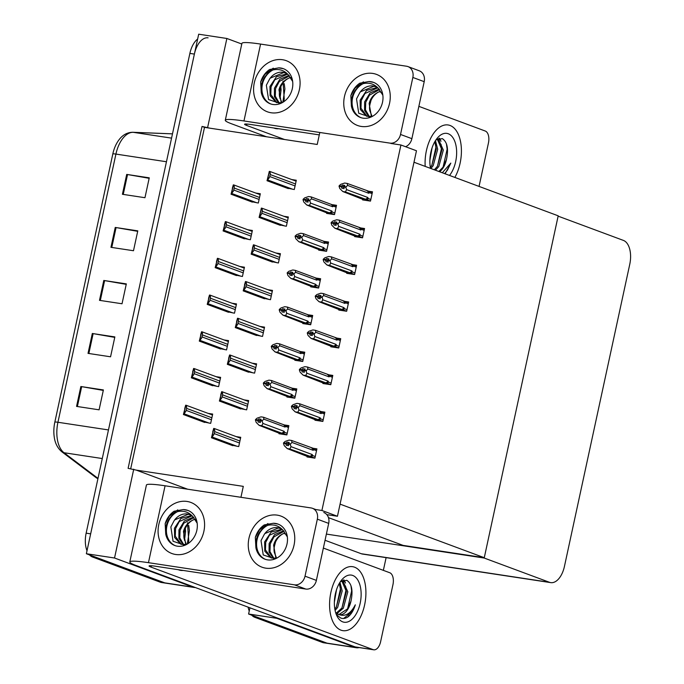 <?xml version="1.0" encoding="UTF-8"?>
<svg xmlns="http://www.w3.org/2000/svg" width="684" height="684" viewBox="0 0 684 684"><rect width="100%" height="100%" fill="white"/><g stroke="black" fill="none" stroke-linecap="round" stroke-linejoin="round"><path stroke-width="1.03" d="M319.77 132.67L317.222 144.469L210.142 128.216L202.028 126.437L128.105 468.335L136.227 470.113L243.299 486.367L240.939 497.302M136.227 470.113L187.621 489.205M207.662 127.301L226.866 38.475L198.685 34.2L86.364 553.732L114.536 558.007L133.739 469.19M226.866 38.475L241.777 44.015M195.342 587.53A20.434 11.192 -81.4 0 1 194.188 587.471L166.015 583.196A20.434 11.192 -81.4 0 1 164.784 582.871L86.364 553.732M194.188 587.471A20.434 11.192 -81.4 0 1 192.956 587.146L114.536 558.007M210.142 128.216L204.507 127.361L130.704 468.728M204.507 127.361L202.028 126.437M307.133 456.433L307.022 456.946L314.914 458.143L316.914 448.858L313.323 448.319M230.91 444.993L238.716 446.575L240.725 437.298L236.237 436.614M315.076 419.711L314.965 420.224L322.848 421.421L324.857 412.144L321.266 411.597M238.853 408.271L246.659 409.853L248.66 400.576L244.179 399.892M323.01 382.989L322.899 383.502L330.791 384.699L332.8 375.422L329.209 374.875M246.787 371.549L254.593 373.131L256.603 363.854L252.114 363.178M330.953 346.266L330.842 346.779L338.734 347.976L340.735 338.7L337.144 338.152M338.888 309.544L338.777 310.057L346.668 311.254L348.678 301.977L345.087 301.43M362.708 199.386L362.597 199.899L370.489 201.096L372.498 191.811L368.898 191.272M278.55 224.66L286.357 226.25L288.357 216.973L283.877 216.289M270.608 261.382L278.414 262.972L280.423 253.696L275.934 253.012M262.673 298.104L270.479 299.695L272.48 290.409L267.991 289.734M254.73 334.827L262.536 336.417L264.546 327.132L260.057 326.456M354.765 236.108L354.654 236.613L362.546 237.818L364.555 228.533L360.964 227.986M346.831 272.822L346.72 273.335L354.611 274.532L356.612 265.255L353.021 264.708M286.485 187.946L294.291 189.528L296.3 180.251L291.812 179.567M279.089 433.211L278.978 433.724L286.87 434.921L288.879 425.645L285.305 425.097M202.874 421.772L210.681 423.362L212.681 414.077L208.201 413.401M287.032 396.489L286.921 397.002L294.813 398.199L296.813 388.922L293.248 388.375M210.809 385.049L218.615 386.64L220.624 377.354L216.135 376.679M294.966 359.767L294.864 360.28L302.747 361.477L304.756 352.2L301.182 351.661M302.909 323.053L302.798 323.558L310.69 324.755L312.699 315.478L309.125 314.939M310.852 286.331L310.741 286.844L318.633 288.041L320.634 278.756L317.06 278.217M326.73 212.886L326.619 213.399L334.51 214.596L336.511 205.32L332.937 204.773M242.572 238.169L250.378 239.751L252.379 230.474L247.89 229.79M234.629 274.891L242.435 276.473L244.444 267.196L239.956 266.512M318.787 249.609L318.676 250.122L326.567 251.319L328.577 242.033L325.003 241.495M218.752 348.327L226.558 349.917L228.559 340.632L224.078 339.957M226.686 311.605L234.492 313.195L236.502 303.918L232.013 303.234M250.506 201.447L258.313 203.028L260.322 193.752L255.833 193.068M321.907 510.478L337.451 516.258L416.471 150.762L400.927 144.991L321.907 510.478L314.289 509.324M400.927 144.991L390.846 143.46M337.451 516.258L326.807 514.642M484.281 557.708L340.068 504.125L413.991 162.236L558.195 215.819L484.281 557.708L403.124 545.396L328.474 517.651M359.126 647.577A20.434 11.192 -81.4 0 1 356.424 647.757L328.252 643.473A20.434 11.192 -81.4 0 1 327.012 643.157L248.591 614.018L249.934 607.819M356.424 647.757A20.434 11.192 -81.4 0 1 355.193 647.432L276.772 618.293L248.591 614.018M386.109 557.64L383.356 570.362M276.772 618.293L276.875 617.832M484.204 558.041L549.5 582.306A20.434 11.192 98.6 0 0 550.731 582.623A20.434 11.192 98.6 0 0 564.445 566.369L629.767 264.255A20.434 11.192 98.6 0 0 623.415 240.409L558.127 216.153L484.204 558.041L326.388 534.084M325.045 540.274L361.272 553.732A20.434 11.192 98.6 0 0 362.503 554.057L550.731 582.623M87.005 550.748A20.434 11.192 -81.4 0 1 86.15 533.161L90.656 533.845L194.384 54.087A20.434 11.192 -81.4 0 1 208.098 37.834M92.494 557.007L160.27 582.187A20.434 11.192 -81.4 0 0 161.501 582.511L166.015 583.196A20.434 11.192 -81.4 0 1 164.784 582.871L97.008 557.691L92.494 557.007A20.434 11.192 -81.4 0 1 89.501 554.895M54.84 422.105L112.826 153.917A24.521 13.432 -81.4 0 1 115.818 145.059C119.957 136.663 125.608 132.405 132.764 132.277A6.814 5.686 92.3 0 1 133.294 132.328A27.249 14.92 98.6 0 0 115.921 154.08L57.935 422.267A6.814 0.641 -167.8 0 0 54.84 422.105A24.521 13.432 -81.4 0 0 54.233 436.948C55.053 443.249 57.618 448.225 61.945 451.876A6.814 5.463 127 0 0 64.014 452.731L97.992 478.381M86.15 533.161L189.878 53.403A20.434 11.192 -81.4 0 1 197.642 39.022M126.711 174.411L149.257 177.831L144.957 197.71L122.419 194.29L126.711 174.411A5.446 0.513 -167.8 0 1 127.54 174.54L123.24 194.418M92.323 333.493L114.861 336.913L110.56 356.791L88.022 353.372L92.323 333.493A5.446 0.513 -167.8 0 1 93.144 333.621L88.852 353.5M80.857 386.52L103.395 389.94L99.094 409.819L76.557 406.399L80.857 386.52A5.446 0.513 -167.8 0 1 81.678 386.648L77.386 406.527M115.245 227.439L137.792 230.859L133.491 250.737L110.953 247.317L115.245 227.439A5.446 0.513 -167.8 0 1 116.075 227.567L111.774 247.446M103.788 280.466L126.326 283.886L122.026 303.764L99.488 300.344L103.788 280.466A5.446 0.513 -167.8 0 1 104.609 280.594L100.317 300.473M126.224 284.356L104.609 280.594M137.689 231.329L116.075 227.567M103.293 390.41L81.678 386.648M114.758 337.383L93.144 333.621M149.155 178.302L127.54 174.54M254.73 617.284L322.506 642.473A20.434 11.192 -81.4 0 0 323.737 642.789L328.252 643.473A20.434 11.192 -81.4 0 1 327.012 643.157L259.236 617.968L254.73 617.284A20.434 11.192 -81.4 0 1 251.738 615.181M249.241 611.026A20.434 11.192 -81.4 0 1 248.112 607.144M232.62 188.357L232.722 187.561M232.731 187.587L231.047 194.213L233.201 191.392A3.403 2.83 -69.6 0 0 233.766 190.032L234.202 188.049A3.403 2.83 -69.6 0 0 234.236 186.604L233.868 184.962L233.312 184.877L232.338 188.245M260.125 194.666L233.868 184.962M252.336 202.122L231.047 194.213M231.448 193.495L233.09 186.433L234.236 186.604M232.056 191.221L233.201 191.392M233.09 186.433L233.312 184.877M268.684 174.078L267.025 180.713L269.18 177.891A3.403 2.83 -69.6 0 0 269.752 176.532L270.18 174.54A3.403 2.83 -69.6 0 0 270.214 173.103L269.855 171.462L269.291 171.376L268.684 174.078M296.104 181.166L269.855 171.462M288.315 188.622L267.025 180.713M267.427 179.995L269.077 172.932L270.214 173.103M268.043 177.72L269.18 177.891M269.077 172.932L269.291 171.376M224.677 225.07L224.788 224.284M224.797 224.309L223.112 230.936L225.258 228.114A3.403 2.83 -69.6 0 0 225.831 226.755L226.259 224.762A3.403 2.83 -69.6 0 0 226.301 223.326L225.934 221.684L225.369 221.599L224.395 224.968M252.182 231.389L225.934 221.684M244.393 238.844L223.112 230.936M223.506 230.217L225.156 223.155L226.301 223.326M224.121 227.943L225.258 228.114M225.156 223.155L225.369 221.599M216.743 261.792L216.845 261.006M216.854 261.031L215.169 267.658L217.324 264.836A3.403 2.83 -69.6 0 0 217.888 263.477L218.316 261.485A3.403 2.83 -69.6 0 0 218.358 260.048L217.991 258.407L217.427 258.321L216.46 261.69M244.248 268.102L217.991 258.407M236.459 275.567L215.169 267.658M215.563 266.94L217.213 259.877L218.358 260.048M216.178 264.665L217.324 264.836M217.213 259.877L217.427 258.321M208.8 298.515L208.911 297.728M208.919 297.754L207.226 304.38L209.381 301.558A3.403 2.83 -69.6 0 0 209.954 300.199L210.381 298.207A3.403 2.83 -69.6 0 0 210.415 296.771L210.056 295.129L209.492 295.043L208.517 298.412M236.305 304.825L210.056 295.129M228.516 312.289L207.226 304.38M207.628 303.662L209.278 296.591L210.415 296.771M208.244 301.387L209.381 301.558M209.278 296.591L209.492 295.043M260.749 210.8L259.091 217.435L261.245 214.614A3.403 2.83 -69.6 0 0 261.81 213.254L262.237 211.262A3.403 2.83 -69.6 0 0 262.28 209.826L261.912 208.184L261.348 208.098L260.749 210.8M288.161 217.88L261.912 208.184M280.372 225.344L259.091 217.435M259.484 216.717L261.134 209.646L262.28 209.826M260.1 214.443L261.245 214.614M261.134 209.646L261.348 208.098M252.721 248.292L252.823 247.497M252.832 247.531L251.148 254.157L253.302 251.336A3.403 2.83 -69.6 0 0 253.867 249.976L254.303 247.984A3.403 2.83 -69.6 0 0 254.337 246.548L253.969 244.906L253.413 244.821L252.439 248.189M280.226 254.602L253.969 244.906M272.437 262.066L251.148 254.157M251.55 253.431L253.191 246.368L254.337 246.548M252.157 251.165L253.302 251.336M253.191 246.368L253.413 244.821M244.778 285.014L244.889 284.219M244.898 284.253L243.213 290.871L245.359 288.058A3.403 2.83 -69.6 0 0 245.932 286.699L246.36 284.706A3.403 2.83 -69.6 0 0 246.402 283.262L246.035 281.62L245.471 281.534L244.496 284.912M272.283 291.324L246.035 281.62M264.494 298.788L243.213 290.871M243.607 290.153L245.257 283.091L246.402 283.262M244.222 287.878L245.359 288.058M245.257 283.091L245.471 281.534M236.844 321.736L236.946 320.941M236.955 320.976L235.27 327.593L237.425 324.78A3.403 2.83 -69.6 0 0 237.989 323.412L238.417 321.429A3.403 2.83 -69.6 0 0 238.459 319.984L238.092 318.342L237.528 318.257L236.561 321.634M264.349 328.046L238.092 318.342M256.56 335.502L235.27 327.593M235.672 326.875L237.314 319.813L238.459 319.984M236.279 324.601L237.425 324.78M237.314 319.813L237.528 318.257M329.132 213.784L306.8 205.02L303.816 202.079L303.038 199.796L305.321 199.993L305.851 201.763L308.099 202.105L307.543 200.48L308.792 198.924L306.535 198.582L305.38 199.728L303.157 199.249L304.739 197.838L308.638 196.539L311.22 196.932L331.082 204.311A4.634 3.848 110.4 0 1 332.706 206.748L333.501 206.183L336.118 207.149M307.68 200.874L305.321 199.993M303.038 199.796L305.295 200.138M307.569 200.54L305.38 199.728M304.371 199.848L303.123 199.386M305.406 199.591L303.157 199.249M308.398 199.275L306.535 198.582M331.791 210.988L310.579 203.105L309.39 205.414L329.243 212.792A4.634 3.848 -69.6 0 0 331.791 210.988L332.244 212.014L330.936 213.211L334.519 214.545M310.579 203.105L309.801 200.822L307.543 200.48M306.8 205.02L309.39 205.414M309.801 200.822L309.92 200.275L307.663 199.933M329.243 212.792L330.936 213.211M331.082 204.311L336.357 206.038M332.766 204.721L333.501 206.183M311.22 196.932L311.502 198.864L332.706 206.748M309.92 200.275L311.502 198.864M344.411 185.792L342.556 185.099L341.427 186.099L339.17 185.757L340.752 184.347L344.651 183.047L347.241 183.44L372.335 192.537M370.839 199.48L368.257 198.531L367.804 197.496L346.6 189.622L345.813 187.331L347.515 185.373L368.727 193.256L369.522 192.691L372.096 193.649M365.119 200.275L342.812 191.529L345.403 191.922L370.497 201.036M362.144 198.711L362.503 199.3L362.674 198.907M342.812 191.529L339.837 188.596L339.05 186.304L341.307 186.647L341.863 188.28L344.12 188.622L343.676 186.441L344.804 185.441L342.556 185.099M347.241 183.44L347.515 185.373M345.933 186.783L343.676 186.441M367.094 190.819A4.634 3.848 110.4 0 1 368.727 193.256M368.787 191.238L369.522 192.691M340.384 186.364L339.17 185.757M368.257 198.531L366.949 199.719M367.804 197.496A4.634 3.848 110.4 0 1 365.265 199.3M343.565 186.988L345.813 187.331M346.6 189.622L345.403 191.922M339.05 186.304L341.307 186.647M343.693 187.382L341.342 186.51M341.427 186.099L343.582 187.057M341.393 186.245L339.144 185.903M294.052 545.071A27.249 22.657 110.4 0 1 265.777 568.165A27.249 22.657 110.4 0 1 248.967 538.222A27.249 22.657 110.4 0 1 277.242 515.138A27.249 22.657 110.4 0 1 294.052 545.071A27.249 22.657 110.4 0 1 262.015 567.19A27.249 22.657 110.4 0 1 248.967 538.222A27.249 22.657 110.4 0 1 280.996 516.104A27.249 22.657 110.4 0 1 294.052 545.071M203.875 531.382A27.249 22.657 110.4 0 1 175.6 554.476A27.249 22.657 110.4 0 1 158.791 524.543A27.249 22.657 110.4 0 1 187.065 501.449A27.249 22.657 110.4 0 1 203.875 531.382A27.249 22.657 110.4 0 1 171.846 553.501A27.249 22.657 110.4 0 1 158.791 524.543A27.249 22.657 110.4 0 1 190.827 502.424A27.249 22.657 110.4 0 1 203.875 531.382M354.56 567.181A32.362 17.716 98.6 0 0 352.611 566.677A32.362 17.716 98.6 0 0 330.534 594.199A32.362 17.716 98.6 0 0 340.948 630.152A32.362 17.716 98.6 0 0 342.898 630.657A32.362 17.716 98.6 0 0 364.965 603.134A32.362 17.716 98.6 0 0 354.56 567.181A32.362 17.716 -81.4 0 1 364.965 603.134A32.362 17.716 -81.4 0 1 342.898 630.657A32.362 17.716 -81.4 0 1 340.948 630.152A32.362 17.716 -81.4 0 1 330.534 594.199A32.362 17.716 -81.4 0 1 352.611 566.677A32.362 17.716 -81.4 0 1 354.56 567.181M178.285 569.704A32.362 17.716 98.6 0 0 178.712 569.866A32.362 17.716 98.6 0 0 180.662 570.379A32.362 17.716 98.6 0 0 183.132 570.439A32.362 17.716 -81.4 0 1 180.662 570.379A32.362 17.716 -81.4 0 1 178.712 569.866A32.362 17.716 -81.4 0 1 178.285 569.704M349.165 615.249A23.846 13.056 -81.4 0 1 347.694 617.105M323.361 548.072L389.777 572.747A10.217 5.592 98.6 0 1 392.949 584.675L380.62 641.678A10.217 5.592 98.6 0 1 373.763 649.8L355.731 647.064A10.217 5.592 -81.4 0 1 355.116 646.902L135.928 565.454A40.869 3.873 -167.8 0 1 129.789 561.949A40.869 3.873 -167.8 0 1 148.454 562.676L294.419 584.829A10.217 8.499 -69.6 0 0 305.021 576.167L316.376 580.391A10.217 8.499 110.4 0 1 305.774 589.052L155.302 566.215A13.62 1.291 12.2 0 0 149.078 565.967A13.62 1.291 12.2 0 0 151.121 567.139L373.148 649.638A10.217 5.592 98.6 0 0 373.763 649.8M323.806 512.521A10.217 8.499 110.4 0 1 328.696 523.388L317.342 519.165L305.021 576.167M317.342 519.165A10.217 8.499 -69.6 0 0 312.451 508.306A10.217 8.499 -69.6 0 0 311.04 507.938L165.075 485.785L148.454 562.676M328.696 523.388L316.376 580.391M283.869 533.4L286.263 534.289M129.789 561.949L146.419 485.059A40.869 3.873 12.2 0 1 165.075 485.785M389.547 103.352A27.249 22.657 110.4 0 1 361.272 126.446A27.249 22.657 110.4 0 1 344.462 96.512A27.249 22.657 110.4 0 1 372.737 73.419A27.249 22.657 110.4 0 1 389.547 103.352A27.249 22.657 110.4 0 1 357.518 125.471A27.249 22.657 110.4 0 1 344.462 96.512A27.249 22.657 110.4 0 1 376.499 74.394A27.249 22.657 110.4 0 1 389.547 103.352M299.378 89.664A27.249 22.657 110.4 0 1 271.103 112.757A27.249 22.657 110.4 0 1 254.294 82.824A27.249 22.657 110.4 0 1 282.569 59.73A27.249 22.657 110.4 0 1 299.378 89.664A27.249 22.657 110.4 0 1 267.35 111.791A27.249 22.657 110.4 0 1 254.294 82.824A27.249 22.657 110.4 0 1 286.331 60.705A27.249 22.657 110.4 0 1 299.378 89.664M450.063 125.471A32.362 17.716 98.6 0 0 448.106 124.967A32.362 17.716 98.6 0 0 425.192 166.392A32.362 17.716 -81.4 0 1 448.106 124.967A32.362 17.716 -81.4 0 1 450.063 125.471A32.362 17.716 -81.4 0 1 454.851 177.421A32.362 17.716 98.6 0 0 450.063 125.471M273.788 127.985A32.362 17.716 98.6 0 0 274.216 128.156A32.362 17.716 98.6 0 0 276.165 128.66A32.362 17.716 98.6 0 0 278.636 128.72A32.362 17.716 -81.4 0 1 276.165 128.66A32.362 17.716 -81.4 0 1 274.216 128.156A32.362 17.716 -81.4 0 1 273.788 127.985M444.668 173.539A23.846 13.056 -81.4 0 1 444.617 173.616L447.49 170.06L450.816 163.108L445.087 173.787M418.864 106.353L485.272 131.037A10.217 5.592 98.6 0 1 488.453 142.956L479.056 186.407M266.503 136.774L231.431 123.744A40.869 3.873 -167.8 0 1 225.292 120.239A40.869 3.873 -167.8 0 1 243.957 120.965L389.914 143.118A10.217 8.499 -69.6 0 0 400.525 134.457L411.879 138.672A10.217 8.499 110.4 0 1 405.603 146.727M412.845 77.454A10.217 8.499 -69.6 0 0 407.955 66.587L419.309 70.811A10.217 8.499 110.4 0 1 424.2 81.67L412.845 77.454L400.525 134.457M407.955 66.587A10.217 8.499 -69.6 0 0 406.544 66.228L260.578 44.075L243.957 120.965M424.2 81.67L411.879 138.672M319.291 134.893L250.797 124.497A13.62 1.291 12.2 0 0 244.581 124.257A13.62 1.291 12.2 0 0 246.625 125.42L284.535 139.51M379.372 91.682L381.766 92.571M225.292 120.239L241.922 43.349A40.869 3.873 12.2 0 1 260.578 44.075M321.198 250.498L298.857 241.743L295.881 238.802L295.095 236.51L297.386 236.715L297.908 238.485L300.165 238.827L299.609 237.203L300.849 235.647L298.6 235.305L297.437 236.45L295.214 235.971L296.796 234.561L300.695 233.261L303.286 233.654L323.139 241.033A4.634 3.848 110.4 0 1 324.772 243.47L325.567 242.906L328.175 243.872M299.746 237.596L297.386 236.715M295.095 236.51L297.352 236.852M299.626 237.262L297.437 236.45M296.428 236.57L295.189 236.108M297.472 236.313L295.214 235.971M300.456 235.997L298.6 235.305M323.848 247.711L302.644 239.827L301.447 242.136L321.309 249.515A4.634 3.848 -69.6 0 0 323.848 247.711L324.301 248.737L322.993 249.934L326.576 251.259M302.644 239.827L301.858 237.545L299.609 237.203M298.857 241.743L301.447 242.136M301.858 237.545L301.977 236.997L299.729 236.655M321.309 249.515L322.993 249.934M323.139 241.033L328.414 242.76M324.832 241.443L325.567 242.906M303.286 233.654L303.559 235.587L324.772 243.47M301.977 236.997L303.559 235.587M313.255 287.22L290.922 278.465L287.938 275.524L287.186 273.096L289.443 273.438L289.973 275.207L292.222 275.549L291.666 273.916L292.914 272.369L290.657 272.027L289.503 273.173L287.28 272.694L288.853 271.283L292.752 269.983L295.343 270.377L315.204 277.755A4.634 3.848 110.4 0 1 316.829 280.192L317.624 279.628L320.24 280.594M291.803 274.318L289.443 273.438M287.16 273.232L289.418 273.574M291.692 273.985L289.503 273.173M288.494 273.292L287.246 272.831M289.529 273.036L287.28 272.694M292.521 272.719L290.657 272.027M315.914 284.433L294.701 276.55L293.513 278.858L313.366 286.237A4.634 3.848 -69.6 0 0 315.914 284.433L316.367 285.459L315.059 286.656L318.641 287.981M294.701 276.55L293.923 274.258L291.666 273.916M290.922 278.465L293.513 278.858M293.923 274.258L294.043 273.72L291.786 273.378M313.366 286.237L315.059 286.656M315.204 277.755L320.48 279.482M316.889 278.166L317.624 279.628M295.343 270.377L295.616 272.309L316.829 280.192M294.043 273.72L295.616 272.309M305.321 323.942L282.979 315.187L280.004 312.246L279.217 309.955L281.5 310.16L282.03 311.93L284.287 312.272L283.843 310.1L284.971 309.091L282.714 308.749L281.56 309.895L279.337 309.416L280.919 308.005L284.818 306.697L287.408 307.09L307.261 314.469A4.634 3.848 110.4 0 1 308.894 316.914L309.69 316.35L312.297 317.316M283.86 311.032L281.5 310.16M279.217 309.955L281.475 310.297M283.749 310.707L281.56 309.895M280.551 310.014L279.311 309.553M281.594 309.758L279.337 309.416M284.578 309.442L282.714 308.749M307.971 321.155L286.767 313.272L285.57 315.581L305.432 322.959A4.634 3.848 -69.6 0 0 307.971 321.155L308.424 322.181L307.116 323.37L310.698 324.703M286.767 313.272L285.98 310.981L283.732 310.639M282.979 315.187L285.57 315.581M285.98 310.981L286.1 310.442L283.843 310.1M305.432 322.959L307.116 323.37M307.261 314.469L312.537 316.205M308.954 314.888L309.69 316.35M287.408 307.09L287.682 309.031L308.894 316.914M286.1 310.442L287.682 309.031M336.477 222.514L334.613 221.821L333.484 222.822L331.236 222.48L332.809 221.069L336.708 219.769L339.298 220.162L364.401 229.26M362.896 236.202L360.323 235.245L359.869 234.219L338.657 226.336L337.879 224.053L339.572 222.095L360.784 229.978L361.579 229.414L364.153 230.371M357.176 236.997L334.878 228.251L337.469 228.644L362.563 237.758M354.201 235.433L354.56 236.023L354.731 235.629M334.878 228.251L331.894 225.31L331.116 223.027L333.364 223.369L333.929 225.002L336.177 225.344L335.622 223.711L336.87 222.163L334.613 221.821M339.298 220.162L339.572 222.095M337.999 223.506L335.741 223.164M359.16 227.541A4.634 3.848 110.4 0 1 360.784 229.978M360.844 227.96L361.579 229.414M332.45 223.087L331.236 222.48M360.323 235.245L359.014 236.442M359.869 234.219A4.634 3.848 110.4 0 1 357.322 236.023M335.622 223.711L337.879 224.053M338.657 226.336L337.469 228.644M331.116 223.027L333.364 223.369M335.758 224.104L333.399 223.232M333.484 222.822L335.647 223.779M333.459 222.967L331.201 222.625M328.534 259.227L326.67 258.535L325.55 259.544L323.293 259.202L324.874 257.791L328.773 256.491L331.364 256.885L356.458 265.973M354.953 272.925L352.38 271.967L351.927 270.941L330.714 263.058L329.936 260.775L331.637 258.817L352.841 266.7L353.645 266.136L356.219 267.093M349.233 273.72L326.935 264.973L329.526 265.366L354.62 274.481M346.266 272.155L346.797 272.352M326.935 264.973L323.951 262.032L323.173 259.749L325.43 260.091L325.986 261.724L328.243 262.066L327.798 259.886L328.927 258.877L326.67 258.535M331.364 256.885L331.637 258.817M330.056 260.228L327.798 259.886M351.217 264.263A4.634 3.848 110.4 0 1 352.841 266.7M352.91 264.682L353.645 266.136M324.507 259.809L323.293 259.202M352.38 271.967L351.072 273.164M351.927 270.941A4.634 3.848 110.4 0 1 349.387 272.745M327.687 260.433L329.936 260.775M330.714 263.058L329.526 265.366M323.173 259.749L325.43 260.091M327.816 260.826L325.456 259.946M325.55 259.544L327.704 260.501M325.516 259.681L323.258 259.339M320.599 295.95L318.735 295.257L317.607 296.266L315.35 295.924L316.931 294.513L320.83 293.214L323.421 293.607L348.524 302.696M347.019 309.647L344.445 308.689L343.992 307.663L322.78 299.78L322.113 296.95L323.694 295.539L344.907 303.422L345.702 302.858L348.276 303.816M341.299 310.442L319 301.695L321.591 302.089L346.677 311.203M319 301.695L316.017 298.754L315.238 296.471L317.487 296.813L318.043 298.438L320.3 298.78L319.744 297.155L320.993 295.599L318.735 295.257M323.421 293.607L323.694 295.539M322.113 296.95L319.864 296.608M343.282 300.986A4.634 3.848 110.4 0 1 344.907 303.422M344.967 301.396L345.702 302.858M316.572 296.523L315.35 295.924M344.445 308.689L343.129 309.886M343.992 307.663A4.634 3.848 110.4 0 1 341.444 309.467M319.744 297.155L322.002 297.497M322.78 299.78L321.591 302.089M315.238 296.471L317.487 296.813M319.881 297.549L317.521 296.668M317.607 296.266L319.77 297.215M317.581 296.403L315.324 296.061M312.656 332.672L310.793 331.979L309.664 332.988L307.415 332.646L308.997 331.236L312.896 329.936L315.478 330.329L340.581 339.418M339.076 346.369L336.502 345.411L336.049 344.385L314.837 336.502L314.059 334.211L315.76 332.262L336.964 340.145L337.759 339.58L340.341 340.538M333.356 347.164L311.058 338.418L313.648 338.811L338.742 347.925M330.389 345.6L330.911 345.796M311.058 338.418L308.074 335.476L307.296 333.185L309.553 333.527L310.108 335.16L312.357 335.502L311.801 333.869L313.05 332.321L310.793 331.979M315.478 330.329L315.76 332.262M314.178 333.672L311.921 333.33M335.34 337.708A4.634 3.848 110.4 0 1 336.964 340.145M337.024 338.118L337.759 339.58M308.629 333.245L307.415 332.646M336.502 345.411L335.194 346.608M336.049 344.385A4.634 3.848 110.4 0 1 333.501 346.189M311.801 333.869L314.059 334.211M314.837 336.502L313.648 338.811M307.296 333.185L309.553 333.527M311.938 334.271L309.578 333.39M309.664 332.988L311.827 333.937M309.638 333.125L307.381 332.783M183.842 535.658A18.733 15.578 110.4 0 1 184.287 532.468A18.733 15.578 110.4 0 1 184.851 530.374L183.987 533.323M191.503 515.565L180.952 518.438L174.446 528.202L174.617 537.479L180.807 544.199L186.458 544.541L184.15 538.778A15.399 12.799 110.4 0 1 184.244 531.844A15.399 12.799 110.4 0 1 194.076 519.558C188.468 521.806 184.928 525.808 183.457 531.553L185.774 544.669M192.007 515.898L179.276 521.524L175.574 528.621L175.284 536.23L181.388 544.387M193.923 517.566L183.782 523.2L180.08 530.297L179.789 537.906L183.799 544.789M193.452 517.104L184.381 520.994L178.952 529.878L178.892 538.428L183.175 544.746M175.343 545.712A18.733 15.578 110.4 0 1 166.905 526.005A18.733 15.578 110.4 0 1 177.541 511.649C171.812 514.496 168.025 519.199 166.178 525.74L165.725 534.093L165.16 523.713C166.819 518.369 169.794 514.206 174.087 511.239L183.15 509.58A18.733 15.578 110.4 0 1 187.861 510.401A18.733 15.578 110.4 0 1 196.838 530.314A18.733 15.578 110.4 0 1 174.813 545.524A18.733 15.578 110.4 0 1 165.725 534.093M184.936 545.242L173.052 541.258L170.855 526.936L174.155 520.627A15.399 12.799 110.4 0 1 189.502 514.565A15.399 12.799 110.4 0 1 192.76 516.488C188.647 511.991 183.577 510.375 177.541 511.649M187.963 510.444L183.15 509.58M189.938 514.744L188.168 514.317L174.771 519.849L174.155 520.627M197.172 523.209L192.76 516.488M184.483 540.351L185.595 531.528L185.321 528.493L184.851 530.374M177.755 509.871L169.367 516.121L165.16 523.713M369.514 107.627A18.733 15.578 110.4 0 1 369.958 104.438A18.733 15.578 110.4 0 1 370.523 102.344L369.659 105.293M377.175 87.535L366.624 90.408L360.117 100.172L360.288 109.449L366.487 116.169L372.13 116.511L369.822 110.748A15.399 12.799 110.4 0 1 369.916 103.814A15.399 12.799 110.4 0 1 379.748 91.528C374.139 93.776 370.6 97.778 369.129 103.523L371.446 116.639M377.679 87.868L364.948 93.494L361.246 100.591L360.955 108.2L367.06 116.357M379.594 89.536L369.454 95.17L365.752 102.267L365.461 109.876L369.471 116.759M379.124 89.074L370.053 92.964L364.623 101.848L364.563 110.398L368.847 116.716M361.024 117.682A18.733 15.578 110.4 0 1 352.576 97.974A18.733 15.578 110.4 0 1 363.213 83.619C357.484 86.466 353.696 91.169 351.85 97.709L351.396 106.063L350.832 95.683C352.491 90.339 355.466 86.175 359.758 83.209L368.83 81.55A18.733 15.578 110.4 0 1 373.532 82.371A18.733 15.578 110.4 0 1 382.51 102.284A18.733 15.578 110.4 0 1 360.485 117.494A18.733 15.578 110.4 0 1 351.396 106.063M370.608 117.212L358.724 113.236L356.526 98.906L359.827 92.596A15.399 12.799 110.4 0 1 375.174 86.535A15.399 12.799 110.4 0 1 378.432 88.458C374.319 83.961 369.249 82.354 363.213 83.619M373.635 82.413L368.83 81.55M375.61 86.714L373.84 86.287L360.442 91.818L359.827 92.596M382.843 95.179L378.432 88.458M370.993 100.437L370.523 102.344M363.426 81.849L355.039 88.091L350.832 95.683M279.346 93.947A18.733 15.578 110.4 0 1 279.79 90.75A18.733 15.578 110.4 0 1 280.354 88.663L279.491 91.605M281.962 102.822L279.653 97.06A15.399 12.799 110.4 0 1 279.747 90.126A15.399 12.799 110.4 0 1 289.58 77.839C283.971 80.088 280.431 84.089 278.961 89.835L281.278 102.951M287.502 74.18L274.771 79.814L271.069 86.902L270.787 94.52L276.892 102.677M287.006 73.846L276.447 76.719L269.949 86.483L270.12 95.76L276.31 102.48L281.953 102.822M289.426 75.856L279.286 81.49L275.584 88.578L275.293 96.188L279.303 103.07M288.956 75.385L279.884 79.276L274.455 88.159L274.395 96.709L278.679 103.028M270.847 103.994A18.733 15.578 110.4 0 1 262.408 84.286A18.733 15.578 110.4 0 1 273.044 69.93C267.316 72.786 263.528 77.48 261.681 84.021L261.228 92.374L260.664 82.003C262.323 76.651 265.298 72.495 269.59 69.529L278.653 67.87A18.733 15.578 110.4 0 1 283.364 68.682A18.733 15.578 110.4 0 1 292.333 88.595A18.733 15.578 110.4 0 1 270.317 103.806A18.733 15.578 110.4 0 1 261.228 92.374M280.44 103.523L268.555 99.548L266.35 85.226L269.658 78.916A15.399 12.799 110.4 0 1 285.006 72.855A15.399 12.799 110.4 0 1 288.263 74.778C284.151 70.281 279.081 68.665 273.044 69.93M283.467 68.725L278.653 67.87M285.442 73.026L283.672 72.598L270.266 78.138L269.658 78.916M292.675 81.49L288.263 74.778M280.825 86.757L280.354 88.663M273.258 68.161L264.87 74.411L260.664 82.003M274.01 549.346A18.733 15.578 110.4 0 1 274.464 546.148A18.733 15.578 110.4 0 1 275.019 544.062L274.164 547.003M281.671 529.245L271.12 532.118L264.614 541.89L264.785 551.159L270.984 557.879L276.627 558.221L274.318 552.458A15.399 12.799 110.4 0 1 274.421 545.533A15.399 12.799 110.4 0 1 284.245 533.238C278.636 535.495 275.096 539.488 273.626 545.234L275.943 558.358M282.176 529.587L269.445 535.213L265.743 542.309L265.452 549.919L271.557 558.076M284.091 531.254L273.951 536.889L270.248 543.977L269.958 551.595L273.976 558.469M283.621 530.784L274.549 534.674L269.12 543.558L269.06 552.116L273.344 558.426M265.52 559.392A18.733 15.578 110.4 0 1 257.073 539.693A18.733 15.578 110.4 0 1 267.709 525.329C261.981 528.185 258.193 532.879 256.346 539.419L255.901 547.773L255.329 537.402C256.987 532.049 259.963 527.894 264.255 524.927L273.326 523.269A18.733 15.578 110.4 0 1 278.029 524.089A18.733 15.578 110.4 0 1 287.006 544.002A18.733 15.578 110.4 0 1 264.982 559.204A18.733 15.578 110.4 0 1 255.901 547.773M275.113 558.922L263.229 554.946L261.023 540.625L264.323 534.315A15.399 12.799 110.4 0 1 279.671 528.253A15.399 12.799 110.4 0 1 282.937 530.177C278.824 525.68 273.745 524.064 267.709 525.329M278.132 524.124L273.326 523.269M280.107 528.424L278.337 527.997L264.939 533.537L264.323 534.315M287.34 536.897L282.937 530.177M275.498 542.155L275.019 544.062M267.923 523.559L259.535 529.809L255.329 537.402M183.868 536.478L184.193 532.947M187.775 543.771L188.75 540.83A17.032 9.328 98.6 0 1 188.006 543.618M195.188 519.122A23.846 13.056 -81.4 0 1 196.795 522.123M187.467 522.73L188.75 540.83M187.313 544.054L189.408 530.622L188.716 525.363M342.735 621.867A23.846 13.056 -81.4 0 1 336.596 615.215A23.846 13.056 -81.4 0 1 342.009 579.562A23.846 13.056 -81.4 0 1 352.764 575.466A23.846 13.056 -81.4 0 1 360.169 603.288A23.846 13.056 -81.4 0 1 342.735 621.867M335.587 612.402L338.537 614.386C344.993 617.053 350.593 613.864 355.312 604.818C353.679 610.231 351.302 614.223 348.19 616.78C345.557 618.558 343 618.943 340.529 617.943L337.101 615.207M340.418 581.631L346.822 580.331C351.79 583.674 353.183 590.6 350.986 601.108L347.54 608.88L338.939 614.514M336.058 613.685L338.819 614.54M336.947 613.574L343.308 608.238L347.831 591.814L342.881 580.819L342 580.571M336.306 613.078L341.906 608.025L346.42 591.6L341.735 580.716M334.835 609.059L336.263 607.17L340.786 590.745L339.281 583.452M335.1 610.444L337.674 607.383L342.197 590.959L339.957 582.332M334.373 602.065L336.545 589.634M338.537 614.386A17.032 9.328 98.6 0 0 339.563 614.651A17.032 9.328 98.6 0 0 350.986 601.108M336.34 607.059L340.375 589.198L339.948 585.23M341.974 607.922L346.01 590.053L345.582 586.085M344.317 581.699L343.462 580.015M347.609 608.777L351.644 590.908L350.952 585.649M343.633 618.473L351.986 611.778L355.312 604.818M345.488 583.024L344.035 579.904M279.363 94.768L279.696 91.228M279.987 98.633L281.098 89.818L280.816 86.774M283.279 102.053L284.253 99.112A17.032 9.328 98.6 0 1 283.509 101.907M290.691 77.403A23.846 13.056 -81.4 0 1 292.29 80.413M282.971 81.02L284.253 99.112M282.817 102.344L284.912 88.903L284.219 83.645M430.527 168.375A23.846 13.056 -81.4 0 1 437.512 137.852A23.846 13.056 -81.4 0 1 448.268 133.756A23.846 13.056 -81.4 0 1 456.63 151.361A23.846 13.056 -81.4 0 1 449.516 175.437M435.922 139.912L442.326 138.613C447.293 141.956 448.687 148.89 446.49 159.398L443.044 167.17L438.854 171.47M435.486 170.222L438.812 166.528L443.335 150.095L438.384 139.1L437.503 138.852M434.34 169.794L437.401 166.315L441.924 149.882L437.238 138.997M430.339 167.341L431.766 165.46L436.289 149.026L434.785 141.742M430.852 168.495L433.177 165.673L437.7 149.24L435.46 140.622M429.877 160.347L432.049 147.924M439.538 171.727A17.032 9.328 98.6 0 0 446.49 159.398M442.309 172.753L450.816 163.108M431.843 165.348L435.879 147.479L435.452 143.52M437.478 166.203L441.513 148.334L441.086 144.375M439.812 139.981L438.957 138.296M443.112 167.058L447.148 149.189L446.455 143.931M440.983 141.314L439.53 138.194M297.378 360.665L275.045 351.909L272.061 348.968L271.309 346.54L273.566 346.882L274.087 348.652L276.345 348.994L275.789 347.361L277.037 345.813L274.78 345.471L273.626 346.617L271.394 346.138L272.976 344.727L276.875 343.419L279.465 343.813L299.327 351.191A4.634 3.848 110.4 0 1 300.951 353.628L301.747 353.072L304.363 354.038M275.926 347.754L273.566 346.882M271.283 346.677L273.532 347.019M275.814 347.429L273.626 346.617M272.617 346.737L271.368 346.275M273.651 346.48L271.394 346.138M276.644 346.164L274.78 345.471M300.037 357.877L278.824 349.994L277.636 352.303L297.489 359.681A4.634 3.848 -69.6 0 0 300.037 357.877L300.49 358.903L299.173 360.092L302.764 361.426M278.824 349.994L278.046 347.703L275.789 347.361M275.045 351.909L277.636 352.303M278.046 347.703L278.157 347.164L275.909 346.822M297.489 359.681L299.173 360.092M299.327 351.191L304.602 352.918M301.011 351.61L301.747 353.072M279.465 343.813L279.739 345.753L300.951 353.628M278.157 347.164L279.739 345.753M289.435 397.387L267.102 388.632L264.118 385.69L263.34 383.399L265.623 383.604L266.153 385.374L268.41 385.716L267.846 384.083L269.094 382.536L266.837 382.194L265.683 383.339L263.46 382.852L265.041 381.441L268.94 380.142L271.531 380.535L291.384 387.913A4.634 3.848 110.4 0 1 293.008 390.35L293.812 389.786L296.42 390.761M267.983 384.476L265.623 383.604M263.34 383.399L265.597 383.741M267.872 384.151L265.683 383.339M264.674 383.459L263.425 382.997M265.717 383.194L263.46 382.852M268.701 382.886L266.837 382.194M292.094 394.591L270.881 386.716L269.693 389.016L289.546 396.395A4.634 3.848 -69.6 0 0 292.094 394.591L292.547 395.626L291.239 396.814L294.821 398.148M270.881 386.716L270.103 384.425L267.846 384.083M267.102 388.632L269.693 389.016M270.103 384.425L270.223 383.878L267.966 383.536M289.546 396.395L291.239 396.814M291.384 387.913L296.659 389.641M293.068 388.332L293.812 389.786M271.531 380.535L271.804 382.467L293.008 390.35M270.223 383.878L271.804 382.467M281.5 434.109L259.159 425.345L256.184 422.404L255.431 419.985L257.688 420.327L258.21 422.096L260.467 422.438L259.911 420.805L261.151 419.258L258.903 418.916L257.74 420.062L255.517 419.574L257.099 418.163L260.997 416.864L263.588 417.257L283.441 424.636A4.634 3.848 110.4 0 1 285.074 427.072L285.869 426.508L288.477 427.483M260.048 421.199L257.688 420.327M255.406 420.121L257.654 420.463M259.937 420.874L257.74 420.062M256.731 420.181L255.491 419.719M257.774 419.916L255.517 419.574M260.766 419.608L258.903 418.916M284.159 431.313L262.947 423.439L261.75 425.739L281.611 433.117A4.634 3.848 -69.6 0 0 284.159 431.313L284.604 432.339L283.296 433.536L286.887 434.87M262.947 423.439L262.169 421.147L259.911 420.805M259.159 425.345L261.75 425.739M262.169 421.147L262.28 420.6L260.031 420.258M281.611 433.117L283.296 433.536M283.441 424.636L288.725 426.363M285.134 425.055L285.869 426.508M263.588 417.257L263.862 419.189L285.074 427.072M262.28 420.6L263.862 419.189M200.865 335.237L200.968 334.442M200.976 334.476L199.292 341.102L201.447 338.281A3.403 2.83 -69.6 0 0 202.011 336.921L202.438 334.929A3.403 2.83 -69.6 0 0 202.481 333.493L202.113 331.851L201.549 331.766L200.583 335.134M228.362 341.547L202.113 331.851M220.573 349.011L199.292 341.102M199.685 340.375L201.335 333.313L202.481 333.493M200.301 338.11L201.447 338.281M201.335 333.313L201.549 331.766M192.922 371.959L193.025 371.164M193.033 371.198L191.349 377.816L193.504 375.003A3.403 2.83 -69.6 0 0 194.068 373.644L194.504 371.651A3.403 2.83 -69.6 0 0 194.538 370.206L194.171 368.565L193.615 368.479L192.64 371.857M220.428 378.269L194.171 368.565M212.638 385.733L191.349 377.816M191.751 377.098L193.401 370.035L194.538 370.206M192.358 374.823L193.504 375.003M193.401 370.035L193.615 368.479M184.979 408.681L185.09 407.886M185.099 407.921L183.415 414.538L185.561 411.725A3.403 2.83 -69.6 0 0 186.133 410.357L186.561 408.374A3.403 2.83 -69.6 0 0 186.604 406.929L186.236 405.287L185.672 405.202L184.697 408.579M212.485 414.991L186.236 405.287M204.696 422.447L183.415 414.538M183.808 413.82L185.458 406.758L186.604 406.929M184.423 411.546L185.561 411.725M185.458 406.758L185.672 405.202M304.722 369.394L302.858 368.702L301.729 369.711L299.472 369.369L301.054 367.958L304.953 366.658L307.543 367.051L332.638 376.14M331.142 383.091L328.559 382.134L328.106 381.108L306.902 373.225L306.116 370.933L307.817 368.984L329.03 376.867L329.825 376.303L332.398 377.26M325.422 383.886L303.115 375.14L305.705 375.533L330.799 384.647M322.446 382.322L322.976 382.518M303.115 375.14L300.139 372.199L299.353 369.907L301.61 370.249L302.166 371.882L304.423 372.224L303.867 370.591L305.107 369.044L302.858 368.702M307.543 367.051L307.817 368.984M306.235 370.395L303.987 370.053M327.397 374.422A4.634 3.848 110.4 0 1 329.03 376.867M329.089 374.841L329.825 376.303M300.686 369.967L299.472 369.369M328.559 382.134L327.251 383.331M328.106 381.108A4.634 3.848 110.4 0 1 325.567 382.912M303.867 370.591L306.116 370.933M306.902 373.225L305.705 375.533M299.353 369.907L301.61 370.249M304.004 370.993L301.644 370.112M301.729 369.711L303.884 370.66M301.695 369.847L299.447 369.505M296.779 406.116L294.915 405.424L293.787 406.433L291.538 406.091L293.111 404.68L297.01 403.372L299.601 403.765L324.703 412.862M323.199 419.814L320.625 418.856L320.172 417.83L298.959 409.947L298.181 407.655L299.874 405.706L321.087 413.581L321.882 413.025L324.464 413.982M317.479 420.609L295.18 411.862L297.771 412.255L322.865 421.37M314.503 419.044L315.033 419.241M295.18 411.862L292.196 408.921L291.418 406.629L293.675 406.971L294.231 408.604L296.48 408.947L295.924 407.313L297.172 405.766L294.915 405.424M299.601 403.765L299.874 405.706M298.301 407.117L296.044 406.775M319.462 411.144A4.634 3.848 110.4 0 1 321.087 413.581M321.147 411.563L321.882 413.025M292.752 406.689L291.538 406.091M320.625 418.856L319.317 420.044M320.172 417.83A4.634 3.848 110.4 0 1 317.624 419.634M295.924 407.313L298.181 407.655M298.959 409.947L297.771 412.255M291.418 406.629L293.675 406.971M296.061 407.707L293.701 406.835M293.787 406.433L295.95 407.382M293.761 406.57L291.504 406.228M288.836 442.839L286.981 442.146L285.852 443.155L283.595 442.813L285.177 441.402L289.076 440.094L291.666 440.487L316.76 449.585M315.256 456.536L312.682 455.578L312.229 454.552L291.025 446.669L290.238 444.378L291.94 442.428L313.152 450.303L313.947 449.739L316.521 450.696M309.544 457.322L287.237 448.584L289.828 448.978L314.922 458.092M306.569 455.766L307.099 455.963M287.237 448.584L284.262 445.643L283.475 443.352L285.732 443.694L286.288 445.327L288.545 445.669L288.101 443.497L289.229 442.488L286.981 442.146M291.666 440.487L291.94 442.428M290.358 443.839L288.101 443.497M311.519 447.866A4.634 3.848 110.4 0 1 313.152 450.303M313.212 448.285L313.947 449.739M284.809 443.412L283.595 442.813M312.682 455.578L311.374 456.767M312.229 454.552A4.634 3.848 110.4 0 1 309.69 456.356M287.99 444.036L290.238 444.378M291.025 446.669L289.828 448.978M283.475 443.352L285.732 443.694M288.118 444.429L285.758 443.557M285.852 443.155L288.007 444.104M285.818 443.292L283.569 442.95M228.901 358.459L229.012 357.664M229.02 357.698L227.327 364.315L229.482 361.494A3.403 2.83 -69.6 0 0 230.055 360.135L230.482 358.151A3.403 2.83 -69.6 0 0 230.517 356.706L230.157 355.064L229.593 354.979L228.618 358.356M256.406 364.769L230.157 355.064M248.617 372.224L227.327 364.315M227.729 363.597L229.379 356.535L230.517 356.706M228.345 361.323L229.482 361.494M229.379 356.535L229.593 354.979M220.966 395.181L221.069 394.386M221.077 394.411L219.393 401.038L221.548 398.216A3.403 2.83 -69.6 0 0 222.112 396.857L222.539 394.873A3.403 2.83 -69.6 0 0 222.582 393.428L222.214 391.787L221.65 391.701L220.684 395.07M248.463 401.491L222.214 391.787M240.674 408.947L219.393 401.038M219.786 400.32L221.436 393.257L222.582 393.428M220.402 398.045L221.548 398.216M221.436 393.257L221.65 391.701M213.023 431.903L213.126 431.108M213.134 431.134L211.45 437.76L213.605 434.938A3.403 2.83 -69.6 0 0 214.169 433.579L214.605 431.595A3.403 2.83 -69.6 0 0 214.639 430.151L214.272 428.509L213.716 428.423L212.741 431.792M240.529 438.213L214.272 428.509M232.74 445.669L211.45 437.76M211.852 437.042L213.502 429.979L214.639 430.151M212.459 434.767L213.605 434.938M213.502 429.979L213.716 428.423M192.956 587.146L160.27 582.187M355.193 647.432L322.506 642.473M549.5 582.306L361.272 553.732M97.992 478.398A6.814 5.463 127 0 1 95.957 477.543L61.945 451.876M112.826 153.917A6.814 0.641 12.2 0 1 115.921 154.08L166.451 161.749M108.465 429.937L57.935 422.267A27.249 14.92 98.6 0 0 64.014 452.731L102.284 458.545M132.764 132.277L171.992 133.825A6.814 5.686 92.3 0 1 172.479 133.867L133.294 132.328L171.556 138.134M189.878 53.403L194.384 54.087M259.518 197.454L234.202 188.049M259.091 199.446L233.766 190.032M256.842 202.806L232.004 193.581M295.497 183.953L270.18 174.54M295.069 185.937L269.752 176.532M292.82 189.306L267.991 180.08M251.584 234.176L226.259 224.762M251.148 236.168L225.831 226.755M248.908 239.528L224.07 230.303M243.641 270.898L218.316 261.485M243.213 272.882L217.888 263.477M240.965 276.25L216.127 267.025M235.698 307.62L210.381 298.207M235.27 309.604L209.954 300.199M233.022 312.973L208.192 303.747M287.562 220.676L262.237 211.262M287.126 222.659L261.81 213.254M284.886 226.028L260.048 216.802M279.619 257.398L254.303 247.984M279.192 259.381L253.867 249.976M276.943 262.75L252.105 253.516M271.685 294.111L246.36 284.706M271.249 296.104L245.932 286.699M269.009 299.472L244.171 290.238M263.742 330.834L238.417 321.429M263.314 332.826L237.989 323.412M261.066 336.195L236.228 326.961M334.852 212.989L332.244 212.014M151.421 565.754L151.121 567.139M305.774 589.052L294.419 584.829M355.116 646.902L373.148 649.638M246.924 124.035L246.625 125.42M326.918 249.711L324.301 248.737M318.975 286.425L316.367 285.459M311.04 323.147L308.424 322.181M303.097 359.869L300.49 358.903M295.155 396.592L292.547 395.626M287.22 433.314L284.604 432.339M227.763 344.343L202.438 334.929M227.336 346.326L202.011 336.921M225.087 349.695L200.25 340.461M219.821 381.056L194.504 371.651M219.393 383.049L194.068 373.644M217.144 386.417L192.315 377.183M211.886 417.779L186.561 408.374M211.45 419.771L186.133 410.357M209.21 423.131L184.372 413.906M255.799 367.556L230.482 358.151M255.371 369.548L230.055 360.135M253.123 372.908L228.294 363.683M247.864 404.278L222.539 394.873M247.437 406.27L222.112 396.857M245.188 409.63L220.351 400.405M239.922 441L214.605 431.595M239.494 442.993L214.169 433.579M237.245 446.353L212.416 437.127M97.906 478.783L95.957 477.543M171.992 133.825L172.488 133.85M326.131 212.202L326.49 212.784M315.803 509.554L312.451 508.306M318.188 248.925L318.547 249.506M310.245 285.647L310.604 286.228M302.311 322.369L302.67 322.951M338.323 308.877L338.683 309.459M294.368 359.091L294.727 359.673M286.434 395.805L286.793 396.395M278.491 432.527L278.85 433.117"/></g></svg>

